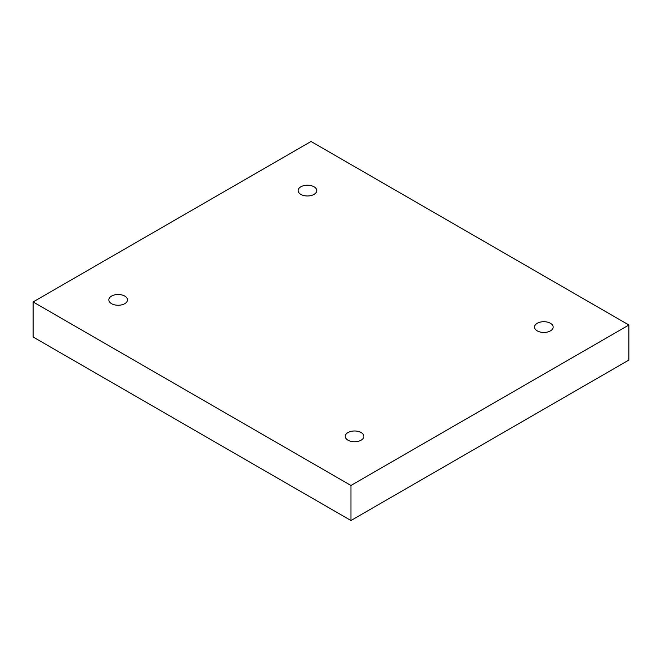 <?xml version="1.0" encoding="UTF-8"?>
<svg xmlns="http://www.w3.org/2000/svg" width="662" height="662" viewBox="0 0 662 662"><rect width="100%" height="100%" fill="white"/><g stroke="black" fill="none" stroke-linecap="round" stroke-linejoin="round"><path stroke-width="0.99" d="M350.968 520.514L628.9 360.054L628.9 325.009L311.032 141.486L33.1 301.946L33.1 336.991L350.968 520.514L350.968 485.469L628.9 325.009M33.1 301.946L350.968 485.469M537.254 323.279A9.318 5.379 180 0 1 547.408 322.113A9.318 5.379 180 0 1 553.159 327.078A9.318 5.379 180 0 1 543.841 332.456A9.318 5.379 180 0 1 534.524 327.078A9.318 5.379 180 0 1 537.254 323.279M347.972 432.559A9.318 5.379 180 0 1 358.125 431.392A9.318 5.379 180 0 1 363.877 436.366A9.318 5.379 180 0 1 354.559 441.744A9.318 5.379 180 0 1 345.241 436.366A9.318 5.379 180 0 1 347.972 432.559M111.572 296.071A9.318 5.379 180 0 1 121.725 294.904A9.318 5.379 180 0 1 127.476 299.878A9.318 5.379 180 0 1 118.159 305.256A9.318 5.379 180 0 1 108.841 299.878A9.318 5.379 180 0 1 111.572 296.071M300.854 186.792A9.318 5.379 180 0 1 311.008 185.625A9.318 5.379 180 0 1 316.759 190.598A9.318 5.379 180 0 1 307.441 195.977A9.318 5.379 180 0 1 298.123 190.598A9.318 5.379 180 0 1 300.854 186.792"/></g></svg>
